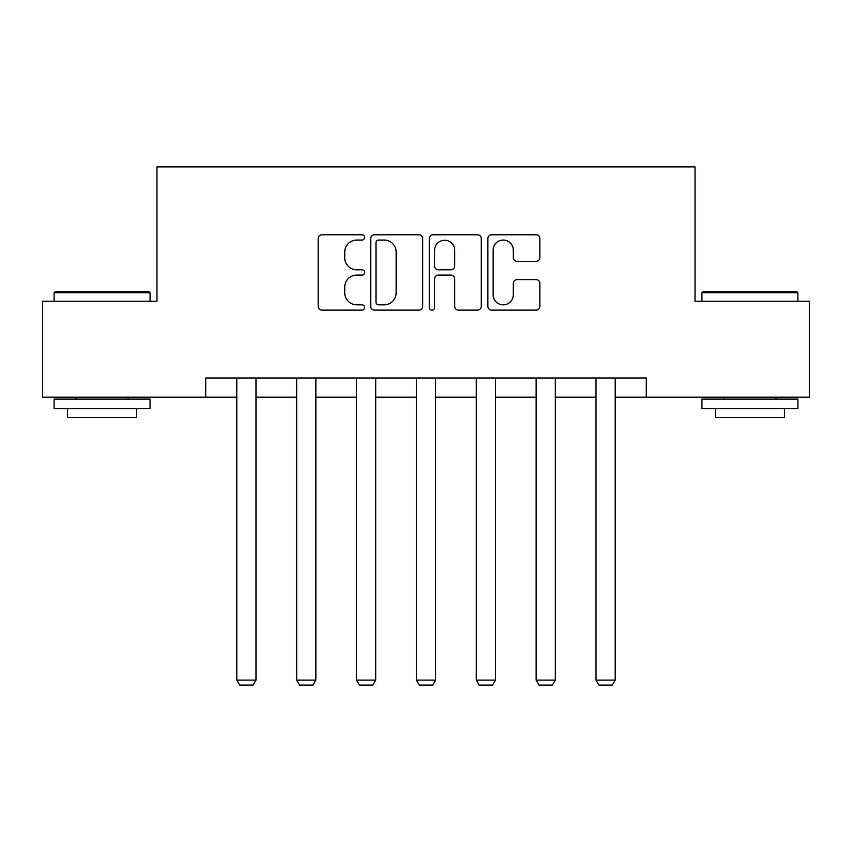 <?xml version="1.0" encoding="UTF-8"?>
<svg xmlns="http://www.w3.org/2000/svg" width="852" height="852" viewBox="0 0 852 852"><rect width="100%" height="100%" fill="white"/><g stroke="black" fill="none" stroke-linecap="round" stroke-linejoin="round"><path stroke-width="1.28" d="M364.592 237.41A2.641 2.641 0 0 0 361.962 234.779L321.939 234.779A3.77 3.77 0 0 0 318.169 238.549L318.169 306.347A3.77 3.77 0 0 0 321.939 310.117L361.962 310.117A2.641 2.641 0 0 0 364.592 307.487A2.641 2.641 0 0 0 361.962 304.846L356.775 304.846A12.056 12.056 0 0 1 344.73 292.79L344.73 287.135A12.056 12.056 0 0 1 356.775 275.089L361.962 275.089A2.641 2.641 0 0 0 364.592 272.448A2.641 2.641 0 0 0 361.962 269.807L356.775 269.807A12.056 12.056 0 0 1 344.73 257.751L344.73 252.107A12.056 12.056 0 0 1 356.775 240.051L361.962 240.051A2.641 2.641 0 0 0 364.592 237.41M536.089 261.34A3.77 3.77 0 0 0 539.859 257.57L539.859 238.549A3.77 3.77 0 0 0 536.089 234.779L491.647 234.779A3.77 3.77 0 0 0 487.877 238.549L487.877 306.347A3.77 3.77 0 0 0 491.647 310.117L536.089 310.117A3.77 3.77 0 0 0 539.859 306.347L539.859 283.375A3.77 3.77 0 0 0 536.089 279.605L517.068 279.605A3.77 3.77 0 0 0 513.298 283.375L513.298 294.771A10.075 10.075 0 0 1 503.223 304.846A10.075 10.075 0 0 1 493.148 294.771L493.148 250.126A10.075 10.075 0 0 1 503.223 240.051A10.075 10.075 0 0 1 513.298 250.126L513.298 257.57A3.77 3.77 0 0 0 517.068 261.34L536.089 261.34M205.705 397.181L42.6 397.181L42.6 301.235L156.97 301.235L156.97 166.907L695.03 166.907L695.03 301.235L809.4 301.235L809.4 397.181L646.295 397.181L646.295 377.99L205.705 377.99L205.705 397.181L236.792 397.181M422.698 238.549A3.77 3.77 0 0 0 418.939 234.779L374.486 234.779A3.77 3.77 0 0 0 370.716 238.549L370.716 306.347A3.77 3.77 0 0 0 374.486 310.117L418.939 310.117A3.77 3.77 0 0 0 422.698 306.347L422.698 238.549M433.061 234.779L477.514 234.779A3.77 3.77 0 0 1 481.284 238.549L481.284 306.347A3.77 3.77 0 0 1 477.514 310.117L458.493 310.117A3.77 3.77 0 0 1 454.723 306.347L454.723 278.849A3.77 3.77 0 0 0 450.953 275.089L438.333 275.089A3.77 3.77 0 0 0 434.573 278.849L434.573 307.487A2.641 2.641 0 0 1 431.932 310.117A2.641 2.641 0 0 1 429.301 307.487L429.301 238.549A3.77 3.77 0 0 1 433.061 234.779M255.983 397.181L296.666 397.181M315.858 397.181L356.53 397.181M375.721 397.181L416.404 397.181M435.596 397.181L476.279 397.181M495.47 397.181L536.142 397.181M555.334 397.181L596.017 397.181M615.208 397.181L646.295 397.181M378.629 240.051A2.641 2.641 0 0 0 375.988 242.692L375.988 302.204A2.641 2.641 0 0 0 378.629 304.846L384.092 304.846A12.056 12.056 0 0 0 396.148 292.79L396.148 252.107A12.056 12.056 0 0 0 384.092 240.051L378.629 240.051M454.723 250.318A10.075 10.075 0 0 0 444.648 240.243A10.075 10.075 0 0 0 434.573 250.318L434.573 266.048A3.77 3.77 0 0 0 438.333 269.807L450.953 269.807A3.77 3.77 0 0 0 454.723 266.048L454.723 250.318M255.983 377.99L255.983 680.098L236.792 680.098L236.792 377.99M255.983 680.098L253.108 685.093L239.678 685.093L236.792 680.098M55.263 291.64L148.908 291.64L150.059 292.79L54.113 292.79L55.263 291.64M102.091 408.694L54.113 408.694L54.113 399.098L150.059 399.098L150.059 408.694L102.091 408.694M136.629 408.694L136.629 417.523L67.542 417.523L67.542 408.694M703.092 291.64L796.737 291.64L797.887 292.79L701.942 292.79L703.092 291.64M749.909 408.694L701.942 408.694L701.942 399.098L797.887 399.098L797.887 408.694L749.909 408.694M784.458 408.694L784.458 417.523L715.371 417.523L715.371 408.694M315.858 377.99L315.858 680.098L296.666 680.098L296.666 377.99M315.858 680.098L312.972 685.093L299.542 685.093L296.666 680.098M375.721 377.99L375.721 680.098L356.53 680.098L356.53 377.99M375.721 680.098L372.846 685.093L359.416 685.093L356.53 680.098M435.596 377.99L435.596 680.098L416.404 680.098L416.404 377.99M435.596 680.098L432.72 685.093L419.28 685.093L416.404 680.098M495.47 377.99L495.47 680.098L476.279 680.098L476.279 377.99M495.47 680.098L492.584 685.093L479.154 685.093L476.279 680.098M555.334 377.99L555.334 680.098L536.142 680.098L536.142 377.99M555.334 680.098L552.458 685.093L539.028 685.093L536.142 680.098M615.208 377.99L615.208 680.098L596.017 680.098L596.017 377.99M615.208 680.098L612.322 685.093L598.892 685.093L596.017 680.098M54.113 301.235L54.113 292.79M75.988 399.098L75.988 397.181M128.183 399.098L128.183 397.181M150.059 301.235L150.059 292.79M701.942 301.235L701.942 292.79M723.817 399.098L723.817 397.181M776.012 399.098L776.012 397.181M797.887 301.235L797.887 292.79"/></g></svg>

